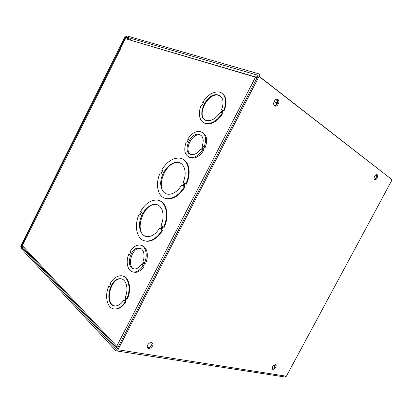 <?xml version="1.0" encoding="UTF-8"?>
<svg xmlns="http://www.w3.org/2000/svg" width="413" height="413" viewBox="0 0 413 413"><rect width="100%" height="100%" fill="white"/><g stroke="black" fill="none" stroke-linecap="round" stroke-linejoin="round"><path stroke-width="0.62" d="M23.438 247.908L21.791 247.449L21.827 246.669L26.355 237.578L25.895 237.103L21.373 246.179L21.259 248.518L115.707 350.565L116.518 350.921L117.953 349.759L259.028 76.431C259.622 75.058 259.452 74.159 258.523 73.741L127.127 35.967L125.397 37.392L120.658 46.901L121.2 47.258M120.658 46.901L121.277 47.103L126.027 37.573L126.621 37.103L257.764 75.212L257.929 76.111L117.168 348.918L116.42 349.186L116.858 349.253M390.491 178.483L259.111 76.26M21.791 247.449L116.42 349.186M26.504 237.284L25.895 237.103M259.028 76.431L392.123 179.753L286.39 376.222L284.794 376.986M374.576 179.65L374.436 179.521C373.011 178.111 376.036 173.233 377.327 174.854C378.695 176.165 375.995 180.868 374.576 179.65M274.645 105.811L274.247 105.413C272.126 102.837 276.323 97.05 278.279 99.843C280.267 102.119 276.875 107.679 274.645 105.811M275.414 364.617L276.049 365.164C276.865 367.049 272.879 370.817 272.25 368.747C272.312 366.496 273.365 365.123 275.414 364.617M151.623 342.511L152.949 343.952C153.528 347.204 147.446 350.451 147.173 347.008C147.524 344.261 149.005 342.759 151.623 342.511M374.338 179.387C376.212 178.256 376.909 176.661 376.439 174.606M274.599 105.774C277.391 104.634 278.259 102.538 277.2 99.492L276.865 99.156M272.224 368.654C274.165 368.05 275.177 366.698 275.254 364.602M147.317 347.56C150.053 347.663 151.659 346.197 152.134 343.157L151.984 342.62M276.147 99.311L277.376 99.76M277.169 103.802L274.149 101.453M274.387 100.984L275.177 101.727L274.402 101.474L277.391 103.333M274.562 101.17L274.402 101.474M277.67 100.504L275.301 99.848M181.679 185.132C177.766 191.255 173.321 194.301 168.359 194.265C162.113 193.873 159.062 185.814 161.617 177.327C164.085 168.834 171.56 161.762 177.678 162.366C184.482 162.681 187.45 172.923 183.114 182.345L184.183 182.949L182.747 185.747L181.679 185.132L182.773 185.7M180.595 163.269L178.199 162.634C165.577 160.714 154.607 188.886 166.129 193.769M184.766 183.279L183.331 186.077L184.41 186.697C179.407 194.704 173.697 198.694 167.275 198.679C158.009 198.359 154.601 184.668 160.254 172.851L161.23 173.408L162.593 170.739L161.617 170.187C166.604 162.015 172.443 157.978 179.139 158.071C187.858 158.473 191.611 171.793 185.85 183.893L184.766 183.279M160.254 172.851L161.251 173.367M184.41 186.697L184.941 186.944C179.944 194.946 174.234 198.932 167.817 198.911L164.395 198.039M183.331 186.077L184.941 186.944M185.282 183.568L183.862 186.33M182.809 159.206C189.407 162.072 191.25 173.801 186.382 184.146L185.85 183.893M159.795 200.868C167.038 203.315 169.376 216.345 164.142 227.403L162.567 226.484L161.142 229.256L162.164 229.969C157.637 237.289 152.459 241.006 146.62 241.12C137.059 241.125 133.373 226.226 139.269 213.975L140.193 214.621L141.54 211.977L140.616 211.337C145.144 203.846 150.451 200.083 156.532 200.042C165.52 200.119 169.609 214.595 163.589 227.191M163.052 226.82L161.695 229.463L162.717 230.175C158.194 237.49 153.011 241.202 147.178 241.316L144.183 240.712M139.269 213.975L140.255 214.497M122.738 276.085C129.217 277.206 131.84 289.219 127.38 298.883L126.171 298.155L124.772 300.881L125.397 301.469C122.387 306.276 118.959 308.785 115.129 308.996C107.411 309.43 104.066 296.245 108.867 286.008L109.445 286.55L110.787 283.922L110.209 283.385C113.239 278.465 116.74 275.92 120.704 275.755C128.04 275.363 131.685 288.222 126.801 298.738M126.615 298.568L125.351 301.02L125.98 301.604C122.971 306.41 119.548 308.919 115.712 309.125L113.849 308.893M108.867 286.008L109.584 286.286M144.865 263.035L143.595 265.502L144.256 266.034C141.592 270.143 138.577 272.25 135.211 272.358L133.084 271.93M141.68 245.539C146.935 246.463 149.098 255.57 145.67 263.282L143.879 262.4L142.464 265.151L143.12 265.688C140.451 269.803 137.436 271.914 134.07 272.028C127.896 272.198 125.17 262.286 128.866 254.098L129.481 254.599L130.849 251.93L130.229 251.429C132.909 247.232 135.98 245.095 139.444 245.017C145.366 244.878 148.272 254.578 144.54 262.931M121.102 47.722L26.731 237.083M23.149 247.645L22.183 246.566L22.359 245.601L26.623 237.047M121.004 47.655L125.469 38.698L257.139 77.649M202.571 132.532C206.913 135.221 207.775 140.229 205.168 147.555L204.404 147.198L202.979 149.976M202.68 149.811C199.164 155.107 195.22 157.699 190.842 157.575C184.833 155.861 183.295 150.657 186.222 141.969L186.934 142.309L188.338 139.568L187.621 139.233C191.126 133.853 195.132 131.241 199.644 131.401C205.509 133.079 207.006 138.267 204.136 146.976L203.372 146.615L201.916 149.449L203.712 150.389C200.207 155.675 196.263 158.256 191.885 158.127L189.046 157.136M222.101 93.338C226.567 96.802 227.243 102.579 224.145 110.669L223.35 110.364L221.941 113.1M222.179 113.193C217.506 120.353 212.256 123.812 206.428 123.564C199.711 122.919 197.337 113.802 201.307 105.139L202.04 105.423L203.444 102.682L202.706 102.403C207.352 95.14 212.69 91.655 218.725 91.949C225.121 92.651 227.656 101.567 223.645 110.338L222.85 110.039L221.383 112.888L222.679 113.518C218.012 120.673 212.762 124.122 206.934 123.874L203.681 122.687M203.382 102.796L202.706 102.403M222.85 110.039L223.35 110.364M224.145 110.669L223.645 110.338M220.191 112.424C216.376 118.139 212.122 120.885 207.434 120.663C194.89 119.61 205.478 92.486 217.496 94.804C223.035 96.466 224.419 101.391 221.652 109.584L222.442 109.884L220.981 112.728L220.191 112.424M222.385 109.997L221.652 109.584M220.294 95.955L217.992 95.14C207.749 93.028 196.583 114.824 205.225 119.961M26.855 237.284L26.814 236.917M117.984 347.333L116.703 346.275L116.456 347.519L117.292 348.675M258.011 75.909C257.077 75.589 256.251 75.987 255.533 77.102L116.703 346.275L22.359 245.601M256.834 77.525L257.165 77.422M127.467 39.287L255.616 76.968M123.823 299.993C121.376 303.792 118.619 305.77 115.547 305.93C103.839 306.513 108.82 277.995 120.111 278.734C126.063 278.424 129.057 288.718 125.222 297.277L125.846 297.856L124.447 300.581L123.823 299.993L124.592 300.308M121.814 279.012L120.679 278.889C110.374 278.125 104.443 303.56 114.535 305.852M124.772 300.881L125.351 301.02M125.397 301.469L125.98 301.604M159.578 228.162C156.037 233.753 152.01 236.582 147.503 236.654C141.349 236.458 138.014 228.456 140.177 219.871C142.242 211.275 149.274 203.976 155.293 204.378C162.314 204.44 165.53 215.581 160.998 225.4L162.015 226.102L160.59 228.869L159.578 228.162L160.657 228.74M157.89 205.034L155.835 204.605C143.197 203.062 133.693 232.256 145.624 236.334M161.142 229.256L161.695 229.463M162.164 229.969L162.717 230.175M144.751 240.872L145.02 240.991M114.442 308.97L114.726 309.069M133.678 272.007L134.22 272.26M189.603 157.332L190.088 157.689M164.947 198.235L165.21 198.374M164.668 198.142L164.937 198.271M114.143 308.939L114.432 309.022M144.467 240.794L144.736 240.908M200.955 135.232L199.603 134.881C191.735 133.487 183.847 150.275 190.45 154.343M201.523 149.258L200.764 148.897C198.049 152.841 195.039 154.756 191.735 154.643C181.973 154.095 189.2 132.754 198.576 134.287C203.057 135.526 204.27 139.455 202.215 146.073L202.974 146.429L201.523 149.258M202.948 146.486L202.215 146.073M204.404 147.198L203.372 146.615M188.313 139.62L187.621 139.233M205.168 147.555L204.136 146.976M140.621 248.44L139.893 248.358C131.99 247.604 126.569 266.168 133.946 268.935M142.118 264.878L141.463 264.341C139.413 267.371 137.121 268.92 134.592 268.992C125.263 269.25 129.749 247.227 138.773 247.986C143.306 247.888 145.588 255.162 142.877 261.594L143.533 262.121L142.118 264.878M142.268 264.588L141.463 264.341M143.595 265.502L142.464 265.151M144.256 266.034L143.12 265.688M129.615 254.336L128.866 254.098M272.172 368.215L272.647 368.597M125.681 36.829L125.051 36.649L20.65 246.225L21.104 246.711L125.722 36.86M129.124 39.653L126.027 37.573M131.396 40.324L126.6 37.103L131.417 40.329M21.827 246.669L22.441 246.84M117.953 349.759L286.39 376.222M376.522 174.766L376.258 174.663M274.738 366.775L273.36 365.665M273.881 365.18L275.063 366.125M116.518 350.921L285.156 377.038M376.615 174.575L377.327 174.854M278.279 99.843L277.2 99.492M276.049 365.164L275.352 364.607M152.134 343.157L152.949 343.952M178.199 162.634L177.678 162.366M167.817 198.911L167.275 198.679M206.934 123.874L206.428 123.564M217.992 95.14L217.496 94.804M121.107 47.712L26.726 237.098M22.183 246.566L116.456 347.519M120.679 278.889L120.111 278.734M115.712 309.125L115.129 308.996M155.835 204.605L155.293 204.378M147.178 241.316L146.62 241.12M199.603 134.881L198.576 134.287M191.885 158.127L190.842 157.575M139.893 248.358L138.773 247.986M135.211 272.358L134.07 272.028"/></g></svg>
